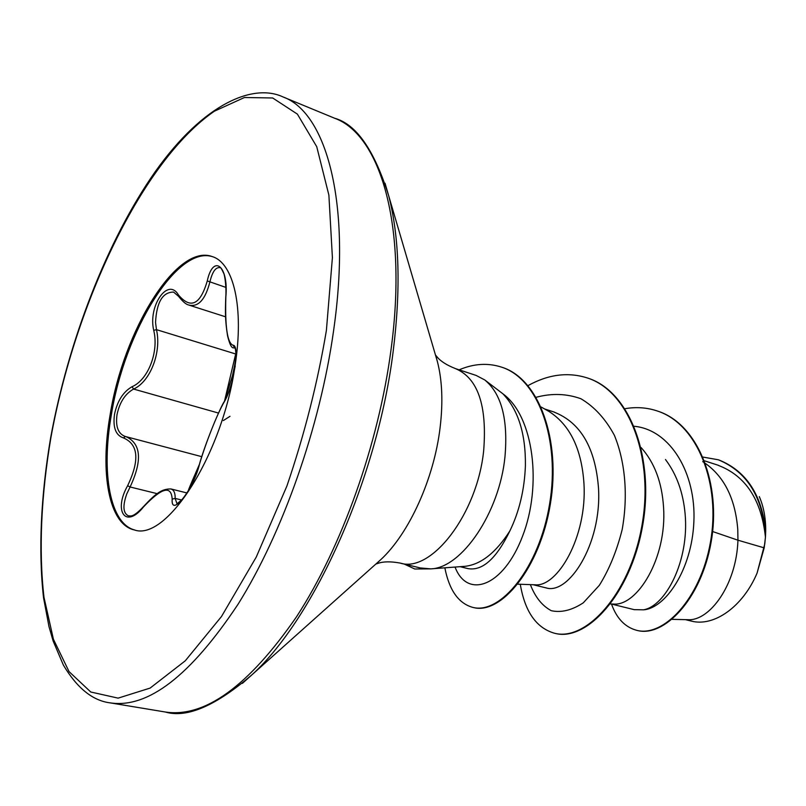 <?xml version="1.0" encoding="UTF-8"?>
<svg xmlns="http://www.w3.org/2000/svg" width="806" height="806" viewBox="0 0 806 806"><rect width="100%" height="100%" fill="white"/><g stroke="black" fill="none" stroke-linecap="round" stroke-linejoin="round"><path stroke-width="1.21" d="M232.632 379.465C229.942 389.731 227.131 397.227 224.199 401.962C217.509 413.186 205.651 443.109 199.495 464.196C193.541 489.433 170.681 518.218 172.182 499.105C171.285 485.051 161.744 487.64 143.559 506.853C125.716 529.421 113.152 511.226 127.63 485.726C139.821 460.186 138.4 444.237 123.358 437.88C115.711 435.3 112.759 427.462 114.502 414.355C117.303 401.056 123.157 391.837 132.053 386.709C148.143 379.878 159.044 351.769 153.724 330.359C147.911 306.018 167.92 276.75 178.489 295.016L178.589 296.356L173.592 292.084C162.631 292.074 156.616 302.19 155.538 322.43L156.465 329.654C161.734 352.162 150.259 381.722 133.595 389.066C125.152 393.771 119.62 402.295 117.011 414.647C115.429 426.575 118.17 433.85 125.232 436.449L126.028 436.651C141.131 443.663 142.471 460.438 130.098 486.985L126.754 493.967C122.452 506.188 123.106 513.523 128.728 515.971L128.758 515.981M134.874 530.046C109.838 523.87 101.072 472.689 111.359 414.798C124.567 331.538 177.179 244.611 212.814 256.782M110.18 414.475C123.479 330.661 176.665 243.251 212.21 256.57C233.599 262.897 244.299 307.62 235.02 365.924C222.426 455.027 166.338 541.733 134.249 529.915C108.79 524.424 99.783 472.89 110.18 414.475M178.489 295.016C190.75 309.393 200.341 304.698 207.263 280.931C213.217 253.467 228.813 265.809 225.851 296.91C224.965 326.964 227.352 343.064 233.025 345.22C235.433 345.099 236.42 349.764 235.987 359.214M430.878 568.865L465.042 566.316C480.95 564.512 495.881 552.735 509.845 530.983C519.296 511.518 524.484 489.746 525.411 465.656C525.764 433.769 518.248 409.811 502.884 393.791L484.759 379.948C501.473 393.731 508.213 419.342 504.969 456.79C499.498 512.666 461.697 568.029 430.878 568.865L420.41 567.958M672.174 619.351L687.981 619.703C709.441 621.225 736.533 585.005 737.943 540.201L764.199 547.858L765.448 537.189C761.418 499.901 745.792 475.993 718.569 465.475M712.615 531.527L737.943 540.201L737.772 529.482C735.253 497.806 723.587 475.187 702.761 461.626M634.362 609.658L643.48 609.82C665.524 606.183 689.442 560.916 685.11 513.845C683.156 492.406 676.617 474.301 665.484 459.521M610.525 603.976L613.507 604.057C637.062 606.313 666.995 558.447 663.57 507.448C662.008 482.482 654.522 462.513 641.092 447.542M545.733 587.755C568.099 595.795 601.981 544.312 598.505 488.124C595.392 447.945 580.673 422.646 554.367 412.229M517.855 584.179L535.113 584.803C557.349 587.312 587.171 537.028 583.977 483.812C581.68 449.043 570.013 424.923 548.967 411.453L541.209 407.04M765.7 530.983C765.781 518.057 763.645 506.601 759.292 496.617M460.125 566.689L467.863 568.593C482.371 571.232 496.365 558.709 509.845 530.983M764.199 547.858L757.076 573.096C743.011 606.555 713.995 627.29 691.064 621.023L685.422 619.643M634.231 426.273C670.652 429.8 696.183 473.676 693.875 521.714C691.911 569.882 665.192 608.48 643.48 609.82M625.033 408.692C636.216 406.768 646.966 407.524 657.283 410.979C697.996 424.057 720.937 484.819 710.429 542.297C700.293 599.996 662.814 637.465 636.649 630.312C625.013 627.149 616.63 618.393 611.502 604.057M703.084 457.093L718.327 459.783C747.454 471.893 763.171 497.614 765.458 536.947L765.448 537.189M657.585 411.08L657.898 411.191C698.621 424.268 721.561 485.021 711.053 542.478C700.928 600.158 663.429 637.617 637.254 630.453L636.649 630.312M718.609 459.873L718.902 459.964C746.225 470.966 761.821 494.652 765.7 531.043L765.458 536.947M420.4 567.978L400.108 563.062C431.26 573.429 477.444 513.855 483.691 450.443C487.207 405.378 477.827 378.115 455.561 368.654L476.124 375.425L484.759 379.948M530.368 584.632C535.224 597.165 542.206 605.85 551.294 610.696C561.298 612.872 571.958 610.253 583.282 602.828L599.332 585.337C609.165 569.58 616.771 550.992 622.172 529.552C628.116 496.415 625.506 462.291 614.353 435.25C605.497 418.868 594.365 406.698 580.945 398.758C566.658 393.61 551.747 393.106 536.202 397.267M455.058 567.061C467.238 599.402 503.438 586.808 522.57 536.161C542.126 485.857 534.035 416.38 502.884 393.791M520.283 584.269C524.918 611.734 536.373 628.076 554.639 633.284C585.781 641.435 629.446 594.717 641.697 526.862C654.361 459.138 629.758 391.494 587.443 377.984C568.139 371.808 548.332 374.347 528.021 385.6M444.841 567.827C449.254 590.294 458.584 603.482 472.83 607.402C500.375 614.696 539.184 568.079 549.611 503.962C560.432 439.895 538.358 378.477 501.272 367.042C487.69 362.72 473.646 363.647 459.138 369.833M554.639 633.284L555.294 633.425C586.456 641.586 630.121 594.888 642.372 527.053C655.036 459.349 630.423 391.716 588.098 378.205L587.765 378.095M472.83 607.402L473.535 607.563C501.09 614.867 539.909 568.26 550.337 504.173C561.157 440.126 539.073 378.709 501.977 367.284L501.624 367.163M757.076 573.096L764.783 543.909L765.488 536.554M429.417 568.855L414.737 568.996L404.219 564.059M430.787 568.875L414.737 568.996M225.861 296.87L225.761 296.88C226.577 289.042 224.904 275.108 223.695 273.315C221.68 268.851 220.451 266.967 219.998 267.673C215.706 266.977 212.321 271.773 209.852 282.09C205.329 299.53 198.407 307.197 189.108 305.101L188.936 305.021C186.398 304.739 182.952 301.847 178.589 296.356M235.07 347.96L233.76 347.789L235.191 348.232M143.559 506.853L143.639 506.44C156.263 492.819 162.016 488.94 170.721 488.95L170.872 488.98C173.854 489.816 175.285 492.96 175.164 498.41L176.988 503.78L182.378 499.428C186.448 495.63 196.08 477.061 199.344 464.498L199.495 464.196M223.353 420.561L230.002 416.309M127.63 485.726L130.098 486.985L157.261 493.675M181.834 500.052L175.164 498.41L172.182 499.105M123.358 437.88L125.484 436.52L201.702 456.649M199.334 464.77L191.153 485.484C186.589 494.31 186.962 492.839 199.344 464.498C202.659 452.881 207.757 438.716 214.638 422.001C219.575 410.355 222.849 403.443 224.481 401.267L224.199 401.962M132.053 386.709L133.595 389.066L218.476 413.055M153.724 330.359L156.465 329.654L236.017 354.076M234.737 347.86L233.025 345.22M233.76 347.779C231.765 348.514 229.71 344.575 227.584 335.971C225.055 319.982 225.257 312.396 225.761 296.88L225.851 296.91M207.263 280.931L225.881 287.399M110.241 702.882C147.982 708.555 190.589 675.67 238.062 604.228C282.684 532.988 320.083 426.938 333.573 330.803C351.879 203.676 326.48 112.518 283.067 96.962C254.071 83.26 204.643 102.171 155.266 171.628C107.379 239.815 68.359 340.636 50.637 437.799C40.844 495.781 38.235 550.972 43.534 597.709L48.995 626.655L53.125 640.982L63.362 665.041C77.064 688.112 92.69 700.726 110.241 702.882L165.311 712.01C204.805 717.955 248.58 686.158 296.628 616.62C341.724 547.294 378.659 443.854 391.031 349.653C407.866 225.126 380.089 134.723 334.661 118.25L283.067 96.962M50.919 437.527C41.177 495.257 38.547 550.286 43.998 597.367L53.418 639.249L69.054 671.61L90.776 692.011L118.119 698.137L150.128 688.082L185.289 660.789L221.509 616.489L256.278 557.027L286.906 486.008C304.497 434.434 317.665 382.558 326.4 330.379L332.404 257.588L328.888 195.153L316.728 146.672L297.394 114.13L272.68 97.979L244.45 97.506L214.396 111.198C142.249 160.888 75.351 302.855 50.919 437.527M242.374 683.387L252.278 674.501C314.814 617.325 377.641 477.505 393.227 350.922C400.904 289.062 399.413 237.417 388.754 195.999L385.026 183.224M376.15 563.787L380.916 559.525C409.267 533.27 434.192 478.321 440.157 427.13C443.119 402.033 442.192 380.17 437.386 361.531L435.583 355.406M400.108 563.062C390.668 561.359 383.344 561.45 378.135 563.323L376.08 563.968L380.916 559.525L252.278 674.501C215.817 705.875 186.831 718.378 165.311 712.01M455.561 368.654C446.645 365.118 440.469 361.179 437.033 356.836L435.623 355.204L437.386 361.531L388.754 195.999C374.327 150.118 356.302 124.195 334.661 118.25M634.352 609.699L611.22 603.996M545.722 587.816L533.219 584.733M718.599 465.384L704.595 460.841M554.397 412.138L544.554 408.944M657.283 410.979L657.898 411.191M718.327 459.783L718.902 459.964M588.098 378.205L587.443 377.984M501.977 367.284L501.272 367.042M186.982 492.96L170.882 488.94M225.589 316.818L189.098 305.142M143.639 506.44C132.103 518.792 130.34 515.346 128.728 515.971L128.728 515.971M235.866 360.141L235.977 352.736L224.481 401.267C226.869 397.449 229.337 391.061 231.916 382.094L235.241 365.984M235.241 347.88L236.017 354.056C236.108 357.582 234.919 364.796 232.45 375.707L224.481 401.267"/></g></svg>
